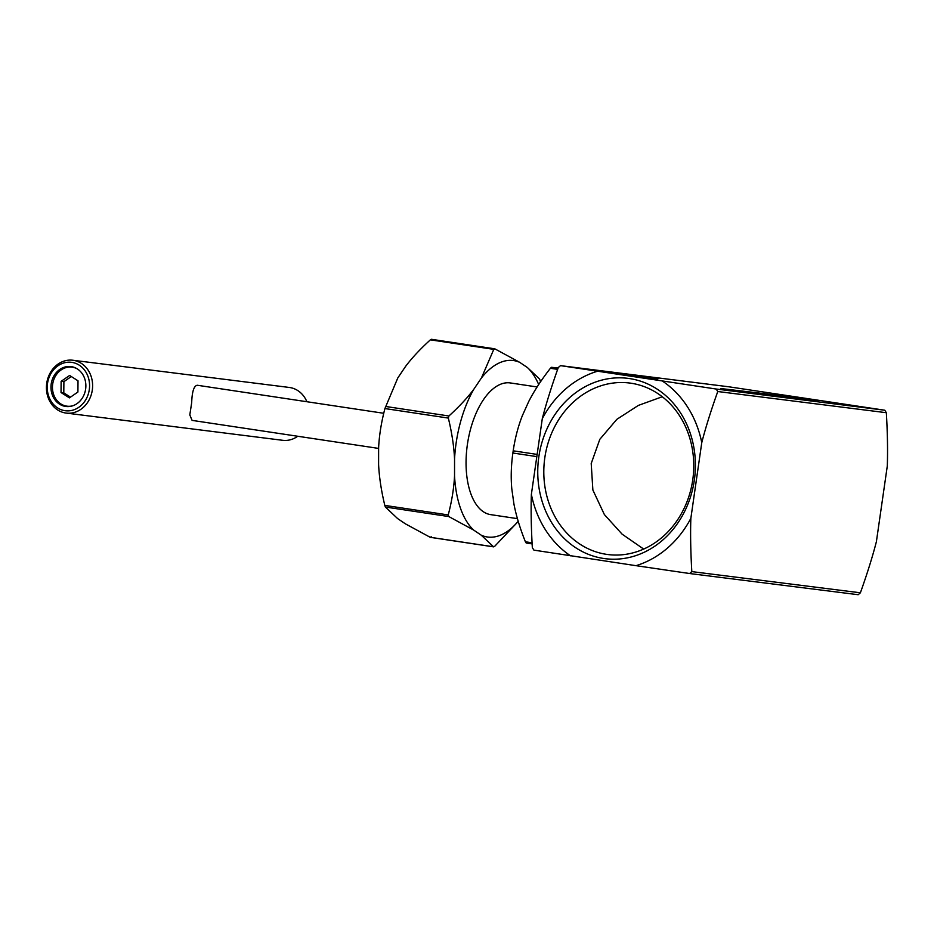 <?xml version="1.0" encoding="UTF-8"?>
<svg xmlns="http://www.w3.org/2000/svg" width="934" height="934" viewBox="0 0 934 934"><rect width="100%" height="100%" fill="white"/><g stroke="black" fill="none" stroke-linecap="round" stroke-linejoin="round"><path stroke-width="1.4" d="M689.689 573.534L858.183 594.713L860.389 592.798C867.219 573.663 872.554 556.617 876.396 541.662L887.3 465.973C887.825 450.608 887.51 432.851 886.343 412.711L884.767 410.224L728.987 386.816M597.153 371.347A100.744 87.154 -82.8 0 0 542.292 418.689C546.133 403.733 551.469 386.688 558.287 367.541L560.505 365.638L716.18 389.034L717.767 391.521C710.937 410.656 705.602 427.702 701.761 442.658L690.856 518.335C690.331 533.711 690.646 551.469 691.814 571.608L689.596 573.523L635.996 565.677L533.921 550.126L532.333 547.639C531.177 527.5 530.851 509.742 531.376 494.366A100.744 87.154 -82.8 0 0 570.569 555.835M729.034 386.816L560.505 365.638L729.08 386.828M632.026 375.503L636.463 376.168L632.026 375.55M801.676 399.273L720.85 388.544L764.187 393.634L818.149 401.048L801.676 399.273M595.577 370.506L615.027 373.425L595.577 370.541M608.057 372.024L631.221 375.503L608.046 372.071M635.108 375.748L616.393 373.075L635.26 375.748M657.699 378.842L627.73 374.499L657.956 378.854M653.613 378.317L654.232 378.305M858.183 594.713L689.596 573.523M558.112 368.031L551.515 367.307L550.395 368.288C541.346 379.893 534.12 390.961 528.737 401.492L522.328 415.723C518.125 426.441 515.078 438.139 513.186 450.818L512.871 453.013C511.132 465.541 510.77 477.461 511.797 488.809L513.945 504.115C516.163 515.638 519.969 528.189 525.398 541.79L526.192 543.016L532.135 543.903L526.192 543.004M473.748 389.361A89.185 44.727 98.5 0 0 454.554 459.096C453.982 446.545 451.904 432.874 448.343 418.082L448.915 415.992C459.096 406.722 467.374 397.849 473.748 389.361L481.489 377.873L493.782 349.363L430.376 339.836L431.52 339.369L430.376 339.836C420.195 349.094 411.917 357.967 405.543 366.455L397.802 377.943L384.925 408.555C381.329 422.261 379.227 435.302 378.62 447.69L378.597 464.385C379.181 476.947 381.247 490.619 384.808 505.399L385.38 507.034L397.639 518.592L405.344 523.811L430.13 537.26L431.274 536.793L430.13 537.26L493.537 546.787L481.29 535.217L473.573 530.01L448.799 516.56L448.227 514.938C451.822 501.219 453.924 488.178 454.543 475.803A89.185 44.727 98.5 0 0 473.573 530.01M494.938 348.896L493.782 349.363L494.938 348.896L519.713 362.345L527.43 367.564L539.677 379.122L540.506 381.819M494.693 546.32L518.23 521.382M481.29 535.217A89.185 44.727 98.5 0 0 518.207 521.3M519.713 362.345A89.185 44.727 98.5 0 0 481.489 377.873M538.684 384.551A89.185 44.727 98.5 0 0 527.43 367.564M768.624 394.276L723.99 388.988L743.16 391.871L815.534 400.721L768.624 394.3M590.3 369.864L611.688 372.946L590.3 369.899M620.853 373.705L632.365 375.328L620.841 373.74M454.543 475.803L454.554 459.096M517.436 518.65L490.607 514.622A66.571 33.391 -81.5 0 1 467.374 444.619A66.571 33.391 -81.5 0 1 510.396 382.952L537.108 386.968M61.037 392.525L61.13 381.317L69.618 375.456L78.012 380.815L77.907 392.023L69.42 397.872L61.037 392.525L63.792 392.864L70.482 397.137M61.13 381.317L63.897 381.656L63.792 392.864M71.311 376.542L63.897 381.656M77.183 368.825A19.672 17.022 -82.8 0 0 71.976 367.144A19.672 17.022 -82.8 0 0 52.654 384.341A19.672 17.022 -82.8 0 0 66.711 406.138A19.672 17.022 -82.8 0 0 67.061 406.185A19.672 17.022 -82.8 0 0 72.537 405.858M72.84 366.934A20.116 17.407 -82.8 0 0 70.996 367.062M66.092 406.033A20.116 17.407 -82.8 0 0 67.855 406.605M71.288 366.618A20.116 17.407 97.2 0 1 85.659 388.906A20.116 17.407 97.2 0 1 65.905 406.488A20.116 17.407 97.2 0 1 51.148 384.353A20.116 17.407 97.2 0 1 70.926 366.572A20.116 17.407 97.2 0 1 71.288 366.618M64.936 410.691A24.412 21.12 97.2 0 1 52.071 371.732A24.412 21.12 97.2 0 1 88.24 377.173A24.412 21.12 97.2 0 1 64.936 410.691M65.719 413.026A26.631 23.035 -82.8 0 0 66.197 413.085A26.631 23.035 -82.8 0 0 92.338 389.817A26.631 23.035 -82.8 0 0 73.319 360.314A26.631 23.035 -82.8 0 0 72.84 360.244A26.631 23.035 -82.8 0 0 46.7 383.524A26.631 23.035 -82.8 0 0 65.719 413.026M72.84 360.244L289.295 387.458A26.631 23.035 97.2 0 1 289.773 387.528A26.631 23.035 97.2 0 1 306.889 401.737M297.724 436.26A26.631 23.035 97.2 0 1 282.652 440.299L66.197 413.085M383.746 413.283L197.261 385.252C193.91 385.859 192.065 391.638 191.692 402.589L189.812 414.918L192.089 420.382L378.62 448.413M643.689 549.075L622.102 534.155L604.38 514.576L592.868 490.011L591.21 463.509L599.815 439.319L616.849 419.331L638.377 405.403L662.264 396.752M544.826 457.672A86.442 74.778 97.2 0 1 629.563 383.022A86.442 74.778 97.2 0 1 692.981 478.115A86.442 74.778 97.2 0 1 607.999 554.551A86.442 74.778 97.2 0 1 544.826 457.672M538.825 456.831A90.878 78.619 -82.8 0 0 644.226 552.251A90.878 78.619 -82.8 0 0 666.678 396.46A90.878 78.619 -82.8 0 0 538.825 456.831M635.996 565.677A100.744 87.154 -82.8 0 0 690.856 518.335M701.761 442.658A100.744 87.154 -82.8 0 0 662.58 381.189M531.376 494.366L542.292 418.689M884.767 410.224L716.18 389.034M717.767 391.521L886.343 412.711M860.389 592.798L691.814 571.608M550.395 368.288L557.645 369.374M558.03 368.288L551.515 367.307M537.143 454.414L513.186 450.818M532.076 542.794L525.398 541.79M512.871 453.013L536.817 456.609M385.38 507.034L448.799 516.56M448.227 514.938L384.808 505.399M384.925 408.555L448.343 418.082M448.915 415.992L385.508 406.453M493.689 546.869L430.469 537.365M494.588 348.791L431.368 339.287M74.475 367.459L71.976 367.144M69.571 406.5L67.061 406.185"/></g></svg>
